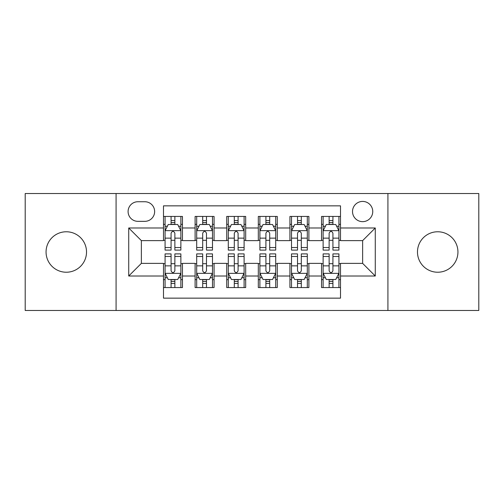 <?xml version="1.0" encoding="UTF-8"?>
<svg xmlns="http://www.w3.org/2000/svg" width="504" height="504" viewBox="0 0 504 504"><rect width="100%" height="100%" fill="white"/><g stroke="black" fill="none" stroke-linecap="round" stroke-linejoin="round"><path stroke-width="0.76" d="M437.705 231.771A20.229 20.229 0 0 0 417.476 252A20.229 20.229 0 0 0 437.705 272.229A20.229 20.229 0 0 0 457.941 252A20.229 20.229 0 0 0 437.705 231.771M66.295 231.771A20.229 20.229 0 0 0 46.059 252A20.229 20.229 0 0 0 66.295 272.229A20.229 20.229 0 0 0 86.524 252A20.229 20.229 0 0 0 66.295 231.771M362.634 201.424A10.118 10.118 0 0 0 352.516 211.541A10.118 10.118 0 0 0 362.634 221.653A10.118 10.118 0 0 0 372.752 211.541A10.118 10.118 0 0 0 362.634 201.424M387.923 310.477L478.8 310.477L478.8 193.523L387.923 193.523L387.923 310.477L116.078 310.477L116.078 193.523L25.2 193.523L25.2 310.477L116.078 310.477M340.509 216.436L321.539 216.436L321.539 227.978L308.895 227.978L308.895 240.622L321.539 240.622L321.539 227.978M308.895 227.978L308.895 216.436L289.932 216.436L289.932 227.978L277.288 227.978L277.288 240.622L289.932 240.622L289.932 227.978M277.288 227.978L277.288 216.436L258.319 216.436L258.319 227.978L245.681 227.978L245.681 240.622L258.319 240.622L258.319 227.978M245.681 227.978L245.681 216.436L226.712 216.436L226.712 227.978L214.068 227.978L214.068 240.622L226.712 240.622L226.712 227.978M214.068 227.978L214.068 216.436L195.105 216.436L195.105 240.622L182.461 240.622L182.461 216.436L163.491 216.436M163.491 287.563L182.461 287.563L182.461 263.378L195.105 263.378L195.105 287.563L214.068 287.563L214.068 263.378L226.712 263.378L226.712 276.022L214.068 276.022M226.712 276.022L226.712 287.563L245.681 287.563L245.681 263.378L258.319 263.378L258.319 276.022L245.681 276.022M258.319 276.022L258.319 287.563L277.288 287.563L277.288 263.378L289.932 263.378L289.932 276.022L277.288 276.022M289.932 276.022L289.932 287.563L308.895 287.563L308.895 263.378L321.539 263.378L321.539 276.022L308.895 276.022M137.888 221.338L144.843 221.338A9.796 9.796 0 0 0 154.64 211.541A9.796 9.796 0 0 0 144.843 201.739L137.888 201.739A9.796 9.796 0 0 0 128.092 211.541A9.796 9.796 0 0 0 137.888 221.338M387.923 193.523L116.078 193.523M340.509 227.978L340.509 205.852L163.491 205.852L163.491 240.622L141.366 240.622L141.366 263.378L163.491 263.378L163.491 298.147L340.509 298.147L340.509 263.378L362.634 263.378L362.634 240.622L340.509 240.622L340.509 227.978L375.278 227.978L375.278 276.022L340.509 276.022M163.491 276.022L128.722 276.022L128.722 227.978L163.491 227.978M321.539 276.022L321.539 287.563L340.509 287.563M163.491 224.343L165.073 224.343M171.077 224.343L174.869 224.343M180.879 224.343L182.461 224.343M163.491 240.307L165.073 240.307M171.077 240.307L174.869 240.307M180.879 240.307L182.461 240.307M163.491 263.693L165.073 263.693M171.077 263.693L174.869 263.693M180.879 263.693L182.461 263.693M163.491 279.657L165.073 279.657M171.077 279.657L174.869 279.657M180.879 279.657L182.461 279.657M195.105 240.307L196.686 240.307M202.69 240.307L206.482 240.307M212.486 240.307L214.068 240.307M195.105 224.343L196.686 224.343M202.69 224.343L206.482 224.343M212.486 224.343L214.068 224.343M195.105 263.693L196.686 263.693M202.69 263.693L206.482 263.693M212.486 263.693L214.068 263.693M195.105 279.657L196.686 279.657M202.69 279.657L206.482 279.657M212.486 279.657L214.068 279.657M226.712 263.693L228.293 263.693M234.297 263.693L238.09 263.693M244.1 263.693L245.681 263.693M226.712 279.657L228.293 279.657M234.297 279.657L238.09 279.657M244.1 279.657L245.681 279.657M226.712 224.343L228.293 224.343M234.297 224.343L238.09 224.343M244.1 224.343L245.681 224.343M226.712 240.307L228.293 240.307M234.297 240.307L238.09 240.307M244.1 240.307L245.681 240.307M258.319 263.693L259.9 263.693M265.91 263.693L269.703 263.693M275.707 263.693L277.288 263.693M258.319 279.657L259.9 279.657M265.91 279.657L269.703 279.657M275.707 279.657L277.288 279.657M258.319 224.343L259.9 224.343M265.91 224.343L269.703 224.343M275.707 224.343L277.288 224.343M258.319 240.307L259.9 240.307M265.91 240.307L269.703 240.307M275.707 240.307L277.288 240.307M289.932 263.693L291.514 263.693M297.517 263.693L301.31 263.693M307.314 263.693L308.895 263.693M289.932 279.657L291.514 279.657M297.517 279.657L301.31 279.657M307.314 279.657L308.895 279.657M289.932 224.343L291.514 224.343M297.517 224.343L301.31 224.343M307.314 224.343L308.895 224.343M289.932 240.307L291.514 240.307M297.517 240.307L301.31 240.307M307.314 240.307L308.895 240.307M321.539 263.693L323.121 263.693M329.131 263.693L332.924 263.693M338.927 263.693L340.509 263.693M321.539 279.657L323.121 279.657M329.131 279.657L332.924 279.657M338.927 279.657L340.509 279.657M321.539 224.343L323.121 224.343M329.131 224.343L332.924 224.343M338.927 224.343L340.509 224.343M321.539 240.307L323.121 240.307M329.131 240.307L332.924 240.307M338.927 240.307L340.509 240.307M141.366 240.622L128.722 227.978M141.366 263.378L128.722 276.022M375.278 227.978L362.634 240.622M375.278 276.022L362.634 263.378M174.869 220.55L171.077 220.55M180.879 247.527L174.869 247.527L174.869 250.104L180.879 250.104L180.879 230.819L177.717 224.501L168.235 224.501L165.073 230.819L165.073 250.104L171.077 250.104L171.077 247.527L165.073 247.527M165.073 230.819L165.073 216.436M180.879 230.819L180.879 216.436M171.077 224.501L171.077 216.436M174.869 216.436L174.869 224.501M174.869 247.527L174.869 233.194C173.609 230.756 172.343 230.756 171.077 233.194L171.077 247.527M171.077 283.45L174.869 283.45M165.073 256.473L171.077 256.473L171.077 253.896L165.073 253.896L165.073 273.181L168.235 279.5L177.717 279.5L180.879 273.181L180.879 253.896L174.869 253.896L174.869 256.473L180.879 256.473M180.879 273.181L180.879 287.563M165.073 273.181L165.073 287.563M174.869 279.5L174.869 287.563M171.077 287.563L171.077 279.5M171.077 256.473L171.077 270.805C172.343 273.244 173.609 273.244 174.869 270.805L174.869 256.473M206.482 220.55L202.69 220.55M212.486 247.527L206.482 247.527L206.482 250.104L212.486 250.104L212.486 230.819L209.324 224.501L199.842 224.501L196.686 230.819L196.686 250.104L202.69 250.104L202.69 247.527L196.686 247.527M196.686 230.819L196.686 216.436M212.486 230.819L212.486 216.436M202.69 224.501L202.69 216.436M206.482 216.436L206.482 224.501M206.482 247.527L206.482 233.194C205.216 230.756 203.956 230.756 202.69 233.194L202.69 247.527M238.09 220.55L234.297 220.55M244.1 247.527L238.09 247.527L238.09 250.104L244.1 250.104L244.1 230.819L240.937 224.501L231.456 224.501L228.293 230.819L228.293 250.104L234.297 250.104L234.297 247.527L228.293 247.527M228.293 230.819L228.293 216.436M244.1 230.819L244.1 216.436M234.297 224.501L234.297 216.436M238.09 216.436L238.09 224.501M238.09 247.527L238.09 233.194C236.83 230.756 235.563 230.756 234.297 233.194L234.297 247.527M269.703 220.55L265.91 220.55M275.707 247.527L269.703 247.527L269.703 250.104L275.707 250.104L275.707 230.819L272.544 224.501L263.063 224.501L259.9 230.819L259.9 250.104L265.91 250.104L265.91 247.527L259.9 247.527M259.9 230.819L259.9 216.436M275.707 230.819L275.707 216.436M265.91 224.501L265.91 216.436M269.703 216.436L269.703 224.501M269.703 247.527L269.703 233.194C268.437 230.756 267.177 230.756 265.91 233.194L265.91 247.527M301.31 220.55L297.517 220.55M307.314 247.527L301.31 247.527L301.31 250.104L307.314 250.104L307.314 230.819L304.158 224.501L294.676 224.501L291.514 230.819L291.514 250.104L297.517 250.104L297.517 247.527L291.514 247.527M291.514 230.819L291.514 216.436M307.314 230.819L307.314 216.436M297.517 224.501L297.517 216.436M301.31 216.436L301.31 224.501M301.31 247.527L301.31 233.194C300.05 230.756 298.784 230.756 297.517 233.194L297.517 247.527M202.69 283.45L206.482 283.45M196.686 256.473L202.69 256.473L202.69 253.896L196.686 253.896L196.686 273.181L199.842 279.5L209.324 279.5L212.486 273.181L212.486 253.896L206.482 253.896L206.482 256.473L212.486 256.473M212.486 273.181L212.486 287.563M196.686 273.181L196.686 287.563M206.482 279.5L206.482 287.563M202.69 287.563L202.69 279.5M202.69 256.473L202.69 270.805C203.95 273.244 205.216 273.244 206.482 270.805L206.482 256.473M234.297 283.45L238.09 283.45M228.293 256.473L234.297 256.473L234.297 253.896L228.293 253.896L228.293 273.181L231.456 279.5L240.937 279.5L244.1 273.181L244.1 253.896L238.09 253.896L238.09 256.473L244.1 256.473M244.1 273.181L244.1 287.563M228.293 273.181L228.293 287.563M238.09 279.5L238.09 287.563M234.297 287.563L234.297 279.5M234.297 256.473L234.297 270.805C235.563 273.244 236.823 273.244 238.09 270.805L238.09 256.473M265.91 283.45L269.703 283.45M259.9 256.473L265.91 256.473L265.91 253.896L259.9 253.896L259.9 273.181L263.063 279.5L272.544 279.5L275.707 273.181L275.707 253.896L269.703 253.896L269.703 256.473L275.707 256.473M275.707 273.181L275.707 287.563M259.9 273.181L259.9 287.563M269.703 279.5L269.703 287.563M265.91 287.563L265.91 279.5M265.91 256.473L265.91 270.805C267.17 273.244 268.437 273.244 269.703 270.805L269.703 256.473M297.517 283.45L301.31 283.45M291.514 256.473L297.517 256.473L297.517 253.896L291.514 253.896L291.514 273.181L294.676 279.5L304.158 279.5L307.314 273.181L307.314 253.896L301.31 253.896L301.31 256.473L307.314 256.473M307.314 273.181L307.314 287.563M291.514 273.181L291.514 287.563M301.31 279.5L301.31 287.563M297.517 287.563L297.517 279.5M297.517 256.473L297.517 270.805C298.784 273.244 300.044 273.244 301.31 270.805L301.31 256.473M332.924 220.55L329.131 220.55M338.927 247.527L332.924 247.527L332.924 250.104L338.927 250.104L338.927 230.819L335.765 224.501L326.283 224.501L323.121 230.819L323.121 250.104L329.131 250.104L329.131 247.527L323.121 247.527M323.121 230.819L323.121 216.436M338.927 230.819L338.927 216.436M329.131 224.501L329.131 216.436M332.924 216.436L332.924 224.501M332.924 247.527L332.924 233.194C331.657 230.756 330.391 230.756 329.131 233.194L329.131 247.527M329.131 283.45L332.924 283.45M323.121 256.473L329.131 256.473L329.131 253.896L323.121 253.896L323.121 273.181L326.283 279.5L335.765 279.5L338.927 273.181L338.927 253.896L332.924 253.896L332.924 256.473L338.927 256.473M338.927 273.181L338.927 287.563M323.121 273.181L323.121 287.563M332.924 279.5L332.924 287.563M329.131 287.563L329.131 279.5M329.131 256.473L329.131 270.805C330.391 273.244 331.657 273.244 332.924 270.805L332.924 256.473M195.105 276.022L182.461 276.022M195.105 227.978L182.461 227.978M180.797 230.662L165.154 230.662M165.073 226.239L167.366 226.239M178.586 226.239L180.879 226.239M171.077 238.146L165.073 238.146M180.879 238.146L174.869 238.146M174.869 222.56L171.077 222.56M165.154 273.338L180.797 273.338M180.879 277.761L178.586 277.761M167.366 277.761L165.073 277.761M174.869 265.854L180.879 265.854M165.073 265.854L171.077 265.854M171.077 281.44L174.869 281.44M212.411 230.662L196.762 230.662M196.686 226.239L198.973 226.239M210.2 226.239L212.486 226.239M202.69 238.146L196.686 238.146M212.486 238.146L206.482 238.146M206.482 222.56L202.69 222.56M244.018 230.662L228.369 230.662M228.293 226.239L230.586 226.239M241.807 226.239L244.1 226.239M234.297 238.146L228.293 238.146M244.1 238.146L238.09 238.146M238.09 222.56L234.297 222.56M275.631 230.662L259.982 230.662M259.9 226.239L262.193 226.239M273.414 226.239L275.707 226.239M265.91 238.146L259.9 238.146M275.707 238.146L269.703 238.146M269.703 222.56L265.91 222.56M307.238 230.662L291.589 230.662M291.514 226.239L293.8 226.239M305.027 226.239L307.314 226.239M297.517 238.146L291.514 238.146M307.314 238.146L301.31 238.146M301.31 222.56L297.517 222.56M196.762 273.338L212.411 273.338M212.486 277.761L210.2 277.761M198.973 277.761L196.686 277.761M206.482 265.854L212.486 265.854M196.686 265.854L202.69 265.854M202.69 281.44L206.482 281.44M228.369 273.338L244.018 273.338M244.1 277.761L241.807 277.761M230.586 277.761L228.293 277.761M238.09 265.854L244.1 265.854M228.293 265.854L234.297 265.854M234.297 281.44L238.09 281.44M259.982 273.338L275.631 273.338M275.707 277.761L273.414 277.761M262.193 277.761L259.9 277.761M269.703 265.854L275.707 265.854M259.9 265.854L265.91 265.854M265.91 281.44L269.703 281.44M291.589 273.338L307.238 273.338M307.314 277.761L305.027 277.761M293.8 277.761L291.514 277.761M301.31 265.854L307.314 265.854M291.514 265.854L297.517 265.854M297.517 281.44L301.31 281.44M338.846 230.662L323.203 230.662M323.121 226.239L325.414 226.239M336.634 226.239L338.927 226.239M329.131 238.146L323.121 238.146M338.927 238.146L332.924 238.146M332.924 222.56L329.131 222.56M323.203 273.338L338.846 273.338M338.927 277.761L336.634 277.761M325.414 277.761L323.121 277.761M332.924 265.854L338.927 265.854M323.121 265.854L329.131 265.854M329.131 281.44L332.924 281.44"/></g></svg>
